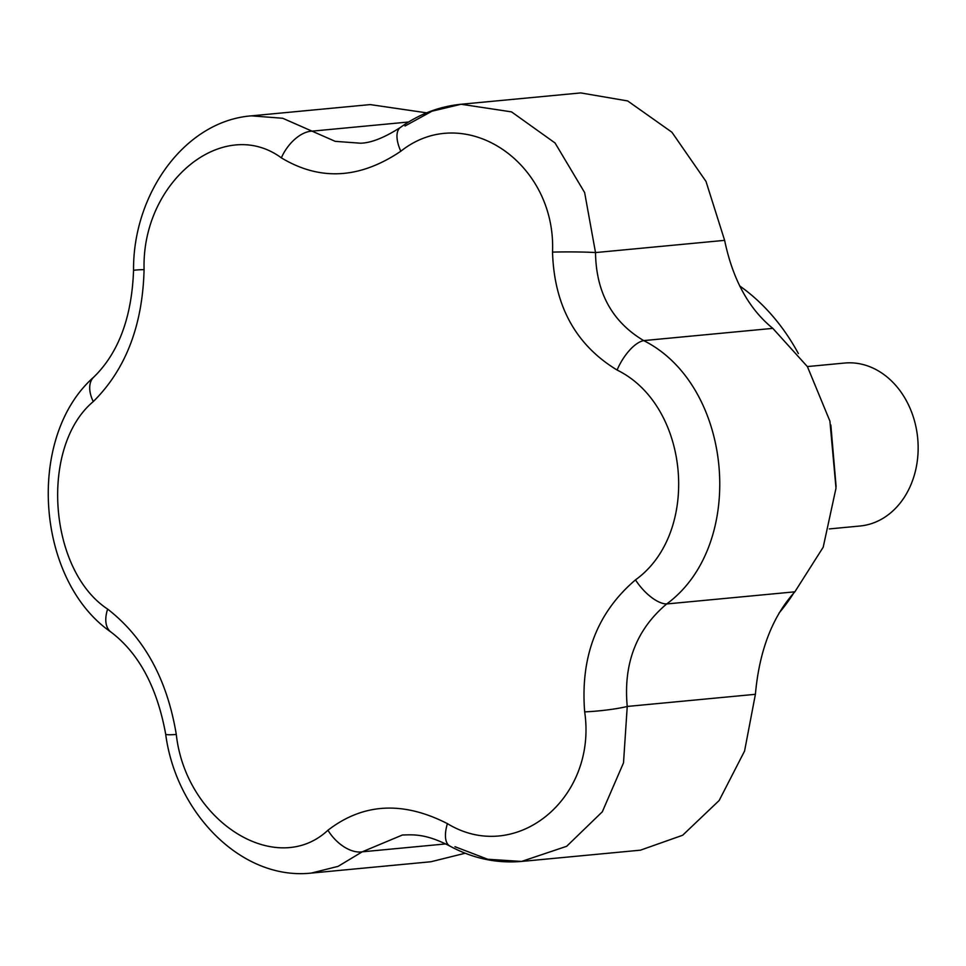<?xml version="1.0" encoding="UTF-8"?>
<svg xmlns="http://www.w3.org/2000/svg" width="966" height="966" viewBox="0 0 966 966"><rect width="100%" height="100%" fill="white"/><g stroke="black" fill="none" stroke-linecap="round" stroke-linejoin="round"><path stroke-width="1.45" d="M830.845 425.028L836.097 486.538M521.64 861.43L640.434 850.177L682.648 835.252L719.163 800.5L744.557 751.089L755.4 694.312C759.3 650.698 772.45 616.525 794.861 591.82L823.201 547.215L836.001 488.144L829.903 421.079L807.431 366.669L772.824 328.368C748.819 308.891 732.759 279.548 724.633 240.353L706.013 181.463L671.901 132.221L627.683 100.947L580.771 92.917L461.12 104.256L511.521 111.875L555.052 142.98L584.635 192.56L595.515 252.573C596.07 292.444 612.13 321.787 643.706 340.6C733.218 385.519 747.334 544.848 666.685 603.955C636.401 629.409 623.251 663.582 627.236 706.448L623.505 762.862L602.325 811.79L566.668 846.288L521.58 861.43L487.758 859.257L454.962 846.699M405.02 126.003L432.007 111.187L461.12 104.256C439.192 106.465 418.99 114.169 400.479 127.379A32.735 14.888 54.4 0 0 400.805 151.239C359.799 178.915 319.975 181.125 281.348 157.844C223.267 115.244 141.507 181.946 144.079 269.599C142.63 325.506 125.689 369.507 93.267 401.59C39.642 446.485 48.3 570.145 107.649 609.099C144.284 637.596 167.154 679.388 176.295 734.474C185.858 821.486 276.264 878.444 327.945 830.241C363.095 803.108 402.907 800.899 447.403 823.624C515.699 865.258 597.447 798.556 584.672 711.87C580.264 656.518 597.193 612.516 635.483 579.878C700.869 532.99 689.833 405.635 617.093 370.038C575.712 344.959 554.182 305.642 552.528 252.114A32.735 1.594 0.1 0 1 595.515 252.573L724.633 240.353M779.115 612.975A204.611 164.268 -95.4 0 0 793.762 592.979M798.363 353.544A204.611 164.268 -95.4 0 0 739.666 285.912M829.323 528.921L860.006 526.011A81.844 65.712 -95.4 0 0 917.7 438.335A81.844 65.712 -95.4 0 0 844.574 363.047L807.371 366.573M176.295 734.474A32.735 2.584 -8.4 0 1 165.681 734.124C157.108 687.285 138.875 653.258 110.957 632.054C35.899 580.264 25.828 436.861 93.811 377.054C118.528 352.928 131.774 317.416 133.549 270.516C132.74 194.444 184.397 121.088 251.365 115.848L282.712 118.263L335.226 141.35L360.535 143.209C371.149 142.956 384.468 137.679 400.479 127.379M552.528 252.114C556.392 162.095 464.417 100.681 400.805 151.239M408.582 122.006L312.26 131.135A32.735 19.235 123 0 0 281.348 157.844M617.093 370.038A32.735 14.152 -60.9 0 1 643.706 340.6L772.824 328.368M133.549 270.516A32.735 1.364 0.4 0 1 144.079 269.599M635.483 579.878A32.735 14.418 51.3 0 0 666.685 603.955L794.861 591.82M426.634 112.841L370.22 104.594L251.365 115.848M93.811 377.054A32.735 19.356 46.9 0 0 93.267 401.59M584.672 711.87A32.735 3.574 -6 0 0 627.236 706.448L755.4 694.312M110.957 632.054A32.735 18.716 -53.7 0 1 107.649 609.099M447.403 823.624A32.735 14.309 118.6 0 0 449.854 846.059C472.736 858.448 496.645 863.568 521.58 861.43M327.945 830.241A32.735 19.827 50.3 0 0 362.202 851.831L338.112 866.357L311.33 873.083C241.198 880.714 175.836 812.466 165.681 734.124M449.854 846.059C425.68 833.598 413.557 834.672 402.363 835.022L362.202 851.831L445.712 843.922M311.33 873.083L430.957 861.744L465.214 853.232"/></g></svg>
